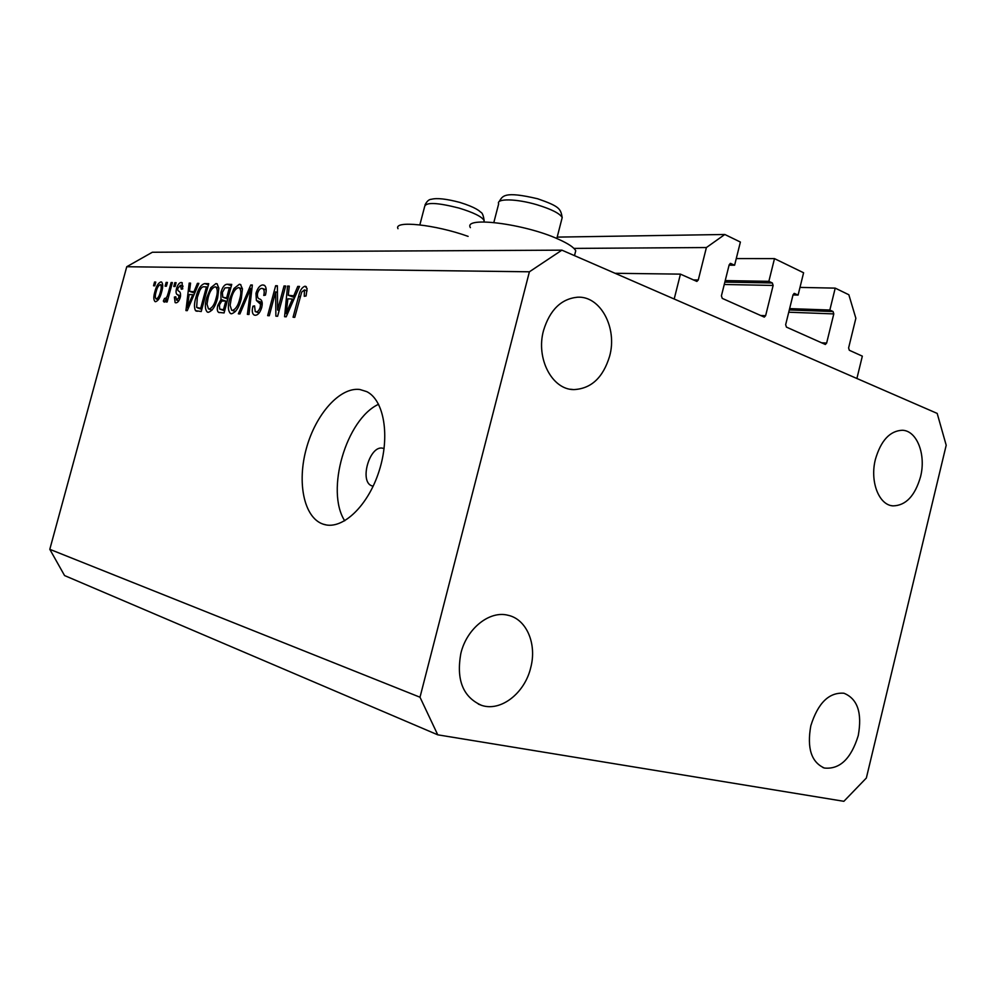 <?xml version="1.0" encoding="UTF-8"?>
<svg xmlns="http://www.w3.org/2000/svg" width="996" height="996" viewBox="0 0 996 996"><rect width="100%" height="100%" fill="white"/><g stroke="black" fill="none" stroke-linecap="round" stroke-linejoin="round"><path stroke-width="1.49" d="M680.442 274.137L696.876 281.432L698.271 279.988L706.401 247.543L724.814 234.483L740.389 242.053L734.612 265.21L730.504 263.405L729.172 264.812L721.415 295.849L722.262 298.389L764.293 317.114L765.625 315.695L773.133 285.441L772.336 282.964L768.862 281.333L774.49 258.624L803.598 272.767L798.095 295.09L794.322 293.409L793.04 294.791L785.657 324.696L786.429 327.111L825.348 344.467L826.63 343.085L833.789 313.914L833.067 311.549L829.842 310.03L835.221 288.13L848.841 294.754L855.863 318.272L848.604 347.953L849.314 350.268L862.337 356.145L856.896 378.492L674.192 299.012L680.442 274.137L615.08 273.29M835.221 288.13L799.987 287.408M829.842 310.03L789.629 308.611M798.095 295.09L793.003 294.953M774.49 258.624L736.268 258.574M768.862 281.333L725.225 280.586M734.612 265.21L729.072 265.173M724.814 234.483L557.187 237.11M706.401 247.543L573.945 248.402M470.386 227.648C463.04 216.032 524.618 223.702 558.407 239.202C568.305 243.634 574.082 247.494 575.738 250.78L574.792 254.466M468.12 236.376C435.015 224.461 393.271 220.178 397.989 228.694M384.083 448.611L382.75 448.212C369.69 444.926 359.046 481.728 371.857 485.849L373.164 486.21M324.397 524.531C342.761 529.835 368.134 505.844 379.115 471.021C390.32 436.273 384.107 400.043 366.702 391.615L359.817 389.486C339.785 386.909 315.632 414.373 306.37 448.474C296.87 482.512 303.892 517.509 322.928 524.083L324.397 524.531M810.819 725.76C806.81 748.145 811.329 762.239 824.389 768.041C839.802 769.572 851.094 758.753 858.253 735.596C862.324 712.912 857.556 698.794 843.948 693.241C829.021 692.133 817.977 702.977 810.819 725.76M460.887 653.264C456.044 679.795 462.966 697.163 481.616 705.367C500.851 711.941 524.78 693.116 530.706 667.731C537.105 644.014 526.61 619.126 507.972 615.254C489.634 610.374 466.838 628.351 460.887 653.264M543.53 330.51C535.699 358.485 552.108 389.648 573.733 389.598C591.151 388.789 603.115 377.633 609.639 356.157C617.545 327.958 600.526 295.737 577.493 297.206C561.159 298.837 549.842 309.943 543.53 330.51M875.422 459.293C869.695 481.317 878.833 505.047 892.914 505.881C905.775 505.644 914.988 495.958 920.528 476.798C926.243 454.761 917.03 430.571 902.314 430.26C889.889 430.832 880.925 440.518 875.422 459.293M843.873 801.307L437.754 734.824L64.566 575.564L49.8 549.319L126.753 266.729L152.338 252.249L561.893 250.158L937.186 413.415L946.2 445.237L866.346 778.025L843.873 801.307M277.623 310.005L284.022 285.976L285.678 286.026L277.623 316.267L275.88 316.155L275.643 291.853L269.281 315.744L267.663 315.645L275.643 285.728L277.374 285.777L277.623 310.005L279.154 310.54M255.947 293.359C257.703 287.844 260.056 285.043 262.994 284.956L264.376 285.317C266.355 286.898 266.704 290.172 265.434 295.127L263.741 295.439C264.575 291.965 264.276 289.699 262.857 288.641L261.936 288.392C260.13 288.317 258.661 289.961 257.541 293.334C257.093 296.758 257.852 298.676 259.819 299.061C262.085 299.958 262.72 302.747 261.749 307.403C260.118 312.607 257.927 315.222 255.188 315.259L254.042 314.96C252.162 313.628 251.789 310.702 252.922 306.195L254.578 305.884L255.225 311.586L256.059 311.81C257.74 311.96 259.122 310.441 260.193 307.241L260.491 304.216L256.395 300.481L255.947 293.359L257.404 293.87M238.355 313.827L250.755 284.968L252.349 285.018L248.975 314.487L247.382 314.387L250.731 288.404L239.936 313.927L238.355 313.827M239.376 284.246L240.522 284.532L242.451 288.902L241.269 298.887C239.115 307.503 235.853 312.47 231.458 313.777L230.474 313.503C227.935 310.814 227.698 305.884 229.765 298.713L233.973 288.491L239.376 284.246L240.87 284.769M215.983 283.549L217.016 283.81L218.859 288.081L217.663 297.804C215.559 306.208 212.409 311.051 208.239 312.321L207.33 312.084C204.915 309.495 204.715 304.676 206.745 297.655L210.816 287.682L215.983 283.549L217.352 284.022M194.058 291.504L197.42 283.35L198.839 283.387L187.26 310.652L185.941 310.565L189.178 283.088L190.572 283.138L189.501 291.318L195.228 291.903M153.533 285.765L154.542 282.042L155.774 282.08L154.766 285.815L153.533 285.765M437.754 734.824L420.001 697.225L49.8 549.319M420.001 697.225L529.399 271.796L126.753 266.729M154.853 291.853C156.235 286.188 158.264 282.864 160.941 281.893L161.539 282.03C163.058 283.773 163.095 287.085 161.638 291.94C160.244 297.58 158.227 300.842 155.575 301.726L155.04 301.589C153.496 299.908 153.434 296.659 154.853 291.853L156.011 292.251M165.124 286.176L166.145 282.391L167.415 282.428L166.394 286.226L165.124 286.176M168.386 292.587L171.1 282.54L172.395 282.578L167.141 301.987L165.859 301.925L166.693 298.825L164.253 302.186L163.332 301.091L164.564 298.352L165.336 298.738L167.091 296.534L168.386 292.587L169.581 292.986M173.79 286.475L174.823 282.652L176.118 282.702L175.084 286.524L173.79 286.475M176.466 288.703C177.711 284.669 179.305 282.603 181.272 282.503L182.031 282.677L182.729 288.915L181.309 289.214L180.425 285.292L177.911 288.28L177.724 290.06L178.67 291.193C180.376 291.741 180.911 293.795 180.276 297.356C179.106 301.029 177.624 302.846 175.844 302.809L175.134 302.635L174.375 297.069L175.769 296.783L176.553 300.008L178.857 297.692L178.882 296.036L177.711 294.841C176.08 294.281 175.669 292.239 176.466 288.703L177.724 289.139M195.951 297.331C197.905 289.189 200.843 284.607 204.765 283.574L208.724 283.686L201.229 311.524L195.502 310.64C194.008 307.615 194.158 303.17 195.951 297.331L197.22 297.767M220.925 292.426C222.519 286.96 224.673 284.234 227.399 284.258L231.744 284.395L224.088 312.943L218.597 312.383C217.178 311.3 216.916 308.947 217.838 305.311L220.975 299.46L220.925 292.426L222.27 292.899M293.907 295.476L297.754 286.4L299.522 286.45L286.213 316.803L284.582 316.703L287.545 286.089L289.276 286.138L288.267 295.252L295.339 295.999M305.062 286.213L307.079 288.479L306.096 295.961L304.266 296.298L304.427 289.923L301.701 292.077L294.766 317.338L293.073 317.226L298.613 296.372C299.821 290.571 301.975 287.184 305.062 286.213L306.307 286.674M529.399 271.796L561.893 250.158M378.592 404.264C346.16 419.204 325.331 490.754 344.716 520.808M155.687 282.428L154.542 282.042M161.75 282.167L160.941 281.893M156.347 298.987C158.152 298.065 159.497 295.712 160.381 291.903C161.452 288.466 161.489 286.076 160.505 284.707L160.169 284.619C158.364 285.578 157.032 287.944 156.148 291.728C155.077 295.152 155.04 297.543 156.036 298.912L158.426 299.684M161.539 292.301L160.381 291.903M167.316 282.802L166.145 282.391M172.296 282.951L171.1 282.54M167.888 299.236L166.693 298.825M165.099 301.676L163.332 301.091M168.486 297.007L167.091 296.534M176.018 283.076L174.823 282.652M182.293 282.852L181.272 282.503M175.645 297.493L174.375 297.069M178.832 300.78L176.553 300.008M180.064 298.103L178.857 297.692M180.463 296.571L178.882 296.036M198.677 283.785L197.42 283.35M190.51 283.561L189.178 283.088M194.706 293.11L189.501 291.318M189.377 302.61L192.751 294.692L189.091 294.53L187.373 307.752L189.377 302.61L190.51 302.996M193.871 295.077L192.751 294.692M188.344 308.088L187.373 307.752M208.413 284.844L204.765 283.574M197.395 311.275L195.502 310.64M201.566 310.266L201.516 309.246M200.719 308.187L206.446 286.885L204.056 286.811C202.537 286.524 201.068 287.819 199.648 290.72L197.308 297.431L196.648 307.391L202.014 308.623M207.741 287.346L206.446 286.885M201.852 309.221L198.378 308.05M208.04 298.103L206.745 297.655M212.497 288.267L210.816 287.682M209.11 309.046C212.322 307.988 214.7 304.203 216.232 297.692C217.738 292.5 217.614 288.94 215.846 287.01L215.111 286.823C211.974 287.906 209.646 291.567 208.127 297.804L207.006 304.141L208.45 308.872L212.111 310.067M217.564 298.153L216.232 297.692M224.486 311.449L224.511 310.715M219.195 305.784L217.838 305.311M225.382 300.979L220.975 299.46M227.499 300.244L227.437 298.862M223.527 309.519L225.806 300.991L221.722 301.066L219.406 304.925L219.73 309.084L224.884 309.98M227.163 301.464L225.806 300.991M226.702 297.667L229.379 287.67L224.959 287.881L222.382 292.463L222.768 297.244L228.059 298.14M230.736 288.155L229.379 287.67M231.147 299.186L229.765 298.713M235.728 289.114L233.973 288.491M232.354 310.416C235.728 309.333 238.206 305.448 239.762 298.775C241.306 293.471 241.144 289.824 239.301 287.819L238.492 287.607C235.193 288.716 232.778 292.475 231.221 298.875L230.113 305.386L231.645 310.217L235.504 311.487L232.056 310.366M241.156 299.261L239.762 298.775M252.287 285.516L250.755 284.968M251.913 288.828L250.731 288.404M264.774 285.591L262.994 284.956M254.403 306.706L252.922 306.195M259.221 312.893L256.059 311.81M261.649 307.752L260.193 307.241M262.234 304.826L260.491 304.216M262.197 302.523L256.395 300.481M285.541 286.537L284.022 285.976M277.448 292.5L275.643 291.853M277.386 286.35L275.643 285.728M299.298 286.96L297.754 286.4M294.007 299.037L294.156 297.368M289.214 286.699L287.545 286.089M294.654 297.543L288.267 295.252M288.516 307.839L292.401 299.024L287.869 298.825L286.238 313.578L288.516 307.839L289.923 308.337M293.795 299.522L292.401 299.024M287.446 314.001L286.238 313.578M300.194 296.933L298.613 296.372M833.067 311.549L789.293 309.955M833.789 313.914L788.732 312.209M826.63 343.085L821.439 342.786M794.733 293.496L793.999 293.484M772.336 282.964L724.851 282.105M773.133 285.441L724.254 284.483M765.625 315.695L760.458 315.495M730.977 263.504L730.118 263.492M698.271 279.988L693.228 279.901M180.587 295.824L177.711 294.841M231.408 285.678L227.399 284.258M224.723 310.59L221.137 309.37M227.86 298.875L224 297.543M251.378 293.471L250.096 293.023M262.284 303.419L258.611 302.124M561.595 219.917L562.205 217.539C559.852 213.455 551.423 209.185 536.944 204.753C516.501 198.652 495.921 198.291 498.672 203.819L493.842 222.469M484.044 221.921L484.143 220.527C481.927 216.667 473.536 212.509 458.957 208.064C437.219 202.524 425.778 202.039 424.632 206.608L419.851 224.872M574.493 255.636L575.738 250.78M824.389 768.041L822.933 767.543M481.616 705.367L478.354 704.11M573.733 389.598L570.496 389.249M892.914 505.881L891.445 505.644M326.315 524.954L322.928 524.083M373.151 486.21L371.857 485.849M156.198 298.962L158.414 299.709M160.505 284.707L162.734 285.466M180.899 285.416L183.102 286.176M176.354 299.97L178.807 300.804M195.888 310.914L196.673 311.175M197.656 307.951L201.815 309.358M208.824 308.997L212.086 310.105M215.846 287.01L218.859 288.068M218.597 312.383L219.245 312.607M220.29 309.27L224.673 310.764M223.415 297.468L227.823 298.999M230.474 313.503L231.147 313.74M239.301 287.819L242.451 288.94M262.857 288.641L266.193 289.836M254.042 314.96L254.727 315.197M255.748 311.76L259.184 312.956M304.427 289.923L307.092 290.882M499.133 201.678C502.569 196.224 503.428 190.697 537.691 198.777C559.702 206.446 560.611 208.724 562.205 217.539L556.826 238.53M425.006 204.952C426.886 201.204 429.039 199.312 431.455 199.262C436.958 197.818 446.445 198.876 459.915 202.437C475.764 207.342 479.624 211.127 480.682 212.173C482.263 212.634 483.409 215.422 484.143 220.527L483.782 221.921"/></g></svg>
